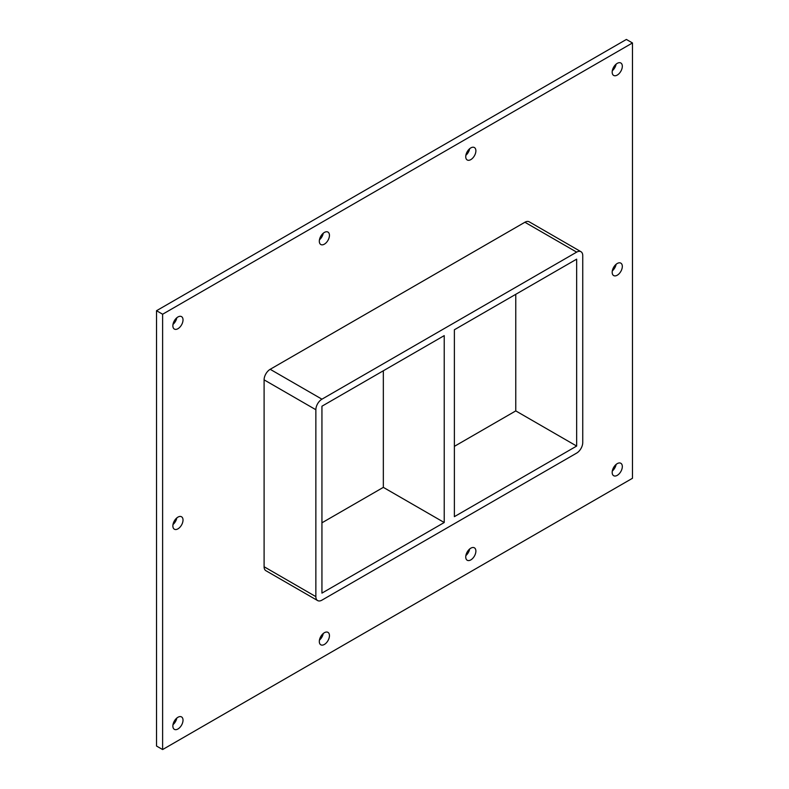 <?xml version="1.0" encoding="UTF-8"?>
<svg xmlns="http://www.w3.org/2000/svg" width="789" height="789" viewBox="0 0 789 789"><rect width="100%" height="100%" fill="white"/><g stroke="black" fill="none" stroke-linecap="round" stroke-linejoin="round"><path stroke-width="1.18" d="M622.324 466.565A7.18 4.142 -60 0 1 619.187 473.785A7.18 4.142 -60 0 1 613.655 475.708A7.18 4.142 -60 0 1 612.175 472.424A7.18 4.142 -60 0 1 615.302 465.204A7.18 4.142 -60 0 1 620.835 463.281A7.18 4.142 -60 0 1 622.324 466.565M612.303 471.023A7.18 4.142 120 0 0 616.101 464.455M183.018 520.059A7.18 4.142 -60 0 1 179.882 527.279A7.18 4.142 -60 0 1 174.359 529.202A7.18 4.142 -60 0 1 172.87 525.918A7.18 4.142 -60 0 1 175.996 518.689A7.18 4.142 -60 0 1 181.529 516.775A7.18 4.142 -60 0 1 183.018 520.059M172.998 524.517A7.18 4.142 120 0 0 176.795 517.939M622.324 266.426A7.18 4.142 -60 0 1 619.187 273.645A7.18 4.142 -60 0 1 613.655 275.568A7.18 4.142 -60 0 1 612.175 272.284A7.18 4.142 -60 0 1 615.302 265.065A7.18 4.142 -60 0 1 620.835 263.141A7.18 4.142 -60 0 1 622.324 266.426M612.303 270.883A7.18 4.142 120 0 0 616.101 264.305M475.885 150.827A7.18 4.142 -60 0 1 472.759 158.047A7.18 4.142 -60 0 1 467.226 159.97A7.18 4.142 -60 0 1 465.737 156.686A7.18 4.142 -60 0 1 468.873 149.466A7.18 4.142 -60 0 1 474.396 147.543A7.18 4.142 -60 0 1 475.885 150.827M465.865 155.285A7.18 4.142 120 0 0 469.662 148.707M475.885 551.107A7.18 4.142 -60 0 1 472.759 558.336A7.18 4.142 -60 0 1 467.226 560.249A7.18 4.142 -60 0 1 465.737 556.965A7.18 4.142 -60 0 1 468.873 549.746A7.18 4.142 -60 0 1 474.396 547.822A7.18 4.142 -60 0 1 475.885 551.107M465.865 555.574A7.18 4.142 120 0 0 469.662 548.996M329.447 235.369A7.18 4.142 -60 0 1 326.321 242.588A7.18 4.142 -60 0 1 320.788 244.511A7.18 4.142 -60 0 1 319.308 241.227A7.18 4.142 -60 0 1 322.435 234.008A7.18 4.142 -60 0 1 327.968 232.084A7.18 4.142 -60 0 1 329.447 235.369M319.437 239.826A7.18 4.142 120 0 0 323.234 233.258M329.447 635.658A7.18 4.142 -60 0 1 326.321 642.877A7.18 4.142 -60 0 1 320.788 644.8A7.18 4.142 -60 0 1 319.308 641.516A7.18 4.142 -60 0 1 322.435 634.287A7.18 4.142 -60 0 1 327.968 632.364A7.18 4.142 -60 0 1 329.447 635.658M319.437 640.116A7.18 4.142 120 0 0 323.234 633.537M183.018 720.199A7.18 4.142 -60 0 1 179.882 727.419A7.18 4.142 -60 0 1 174.359 729.342A7.18 4.142 -60 0 1 172.87 726.058A7.18 4.142 -60 0 1 175.996 718.838A7.18 4.142 -60 0 1 181.529 716.915A7.18 4.142 -60 0 1 183.018 720.199M172.998 724.657A7.18 4.142 120 0 0 176.795 718.079M622.324 66.286A7.18 4.142 -60 0 1 619.187 73.505A7.18 4.142 -60 0 1 613.655 75.428A7.18 4.142 -60 0 1 612.175 72.144A7.18 4.142 -60 0 1 615.302 64.925A7.18 4.142 -60 0 1 620.835 63.002A7.18 4.142 -60 0 1 622.324 66.286M612.303 70.744A7.18 4.142 120 0 0 616.101 64.165M183.018 319.91A7.18 4.142 -60 0 1 179.882 327.139A7.18 4.142 -60 0 1 174.359 329.062A7.18 4.142 -60 0 1 172.87 325.768A7.18 4.142 -60 0 1 175.996 318.549A7.18 4.142 -60 0 1 181.529 316.626A7.18 4.142 -60 0 1 183.018 319.91M172.998 324.378A7.18 4.142 120 0 0 176.795 317.799M454.375 516.657L454.375 329.763L576.66 259.157L576.66 446.061L454.375 516.657M383.336 370.771L383.336 487.365L444.227 522.515L321.942 593.121L321.942 406.217L444.227 335.621L444.227 522.515M454.375 446.357L515.769 410.901L576.66 446.061M321.942 522.811L383.336 487.365M632.472 42.961L162.623 314.229L162.623 749.55L632.472 478.282L632.472 42.961L626.377 39.45L156.528 310.718L156.528 746.039L162.623 749.55M264.098 566.749A8.61 4.971 120 0 0 265.883 570.694L317.642 600.577A8.61 4.971 -60 0 1 315.856 596.632L264.098 566.749L264.098 379.854L315.856 409.728A8.61 4.971 -60 0 1 321.942 399.185L270.183 369.301A8.61 4.971 120 0 0 264.098 379.854M524.902 222.251L576.66 252.125A8.61 4.971 -60 0 1 580.96 251.701L529.202 221.817A8.61 4.971 120 0 0 524.902 222.251L270.183 369.301M156.528 310.718L162.623 314.229M515.769 410.901L515.769 294.317M315.856 409.728L315.856 596.632M580.96 251.701A8.61 4.971 -60 0 1 582.746 255.646L582.746 442.54A8.61 4.971 -60 0 1 576.66 453.093L321.942 600.143A8.61 4.971 -60 0 1 317.642 600.577M576.66 252.125L321.942 399.185"/></g></svg>
